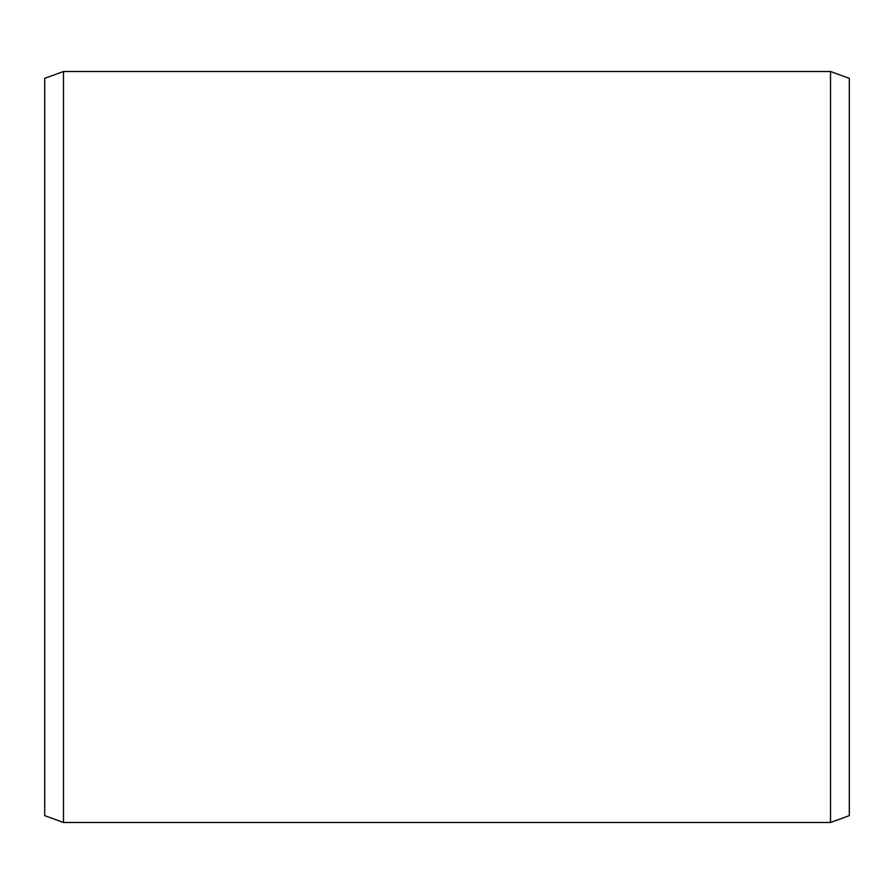<?xml version="1.0" encoding="UTF-8"?>
<svg xmlns="http://www.w3.org/2000/svg" width="894" height="894" viewBox="0 0 894 894"><rect width="100%" height="100%" fill="white"/><g stroke="black" fill="none" stroke-linecap="round" stroke-linejoin="round"><path stroke-width="1.34" d="M849.3 78.348L849.3 815.652L830.526 822.48L830.526 71.52L849.3 78.348M63.474 822.48L44.7 815.652L44.7 78.348L63.474 71.52L63.474 822.48L830.526 822.48M63.474 71.52L830.526 71.52"/></g></svg>

